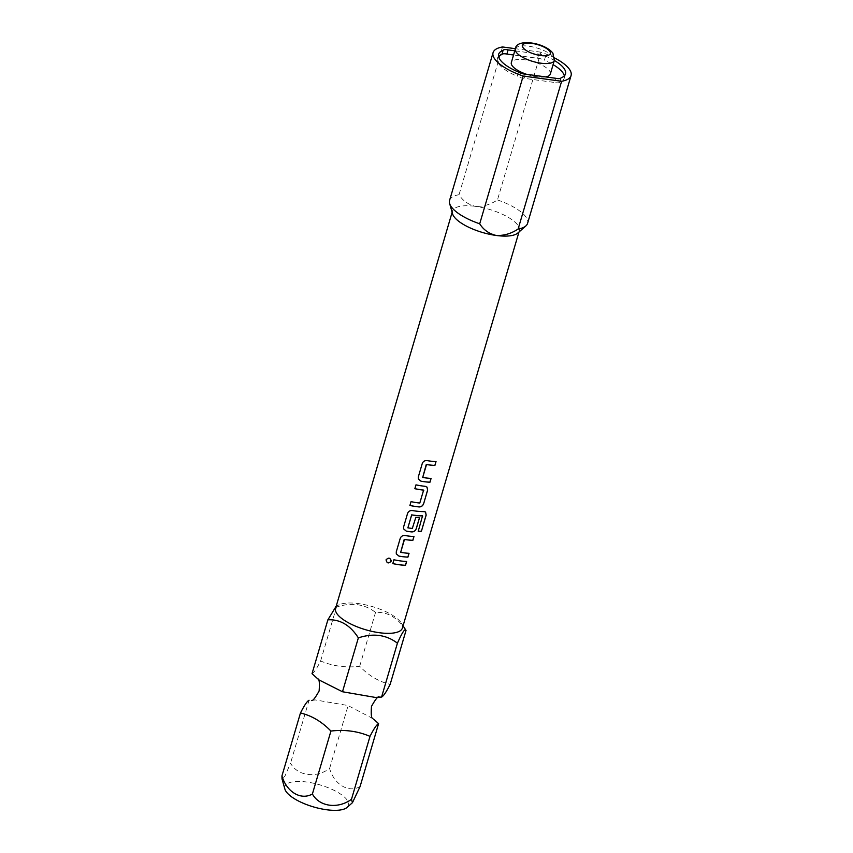 <?xml version="1.0" encoding="UTF-8"?>
<svg xmlns="http://www.w3.org/2000/svg" width="853" height="853" viewBox="0 0 853 853"><rect width="100%" height="100%" fill="white"/><g stroke="black" fill="none" stroke-linecap="round" stroke-linejoin="round"><path stroke-width="0.64" stroke-dasharray="4.26 3.2" d="M391.143 561.157C390.354 557.67 388.659 557.212 386.068 559.792L386.057 559.813M312.027 673.699C313.861 672.91 316.73 668.667 320.621 660.968C332.723 666.161 345.753 667.942 359.689 666.289C368.752 675.672 378.913 681.686 390.162 684.341M449.584 200.391A40.645 14.064 -163.6 0 1 459.042 194.708C462.806 200.754 468.329 204.645 475.579 206.383A34.845 12.049 -163.6 0 1 519.338 230.758A34.845 12.049 -163.6 0 1 517.856 232.997M526.546 74.307A20.323 7.027 16.4 0 0 545.515 76.887M550.334 74.03A20.323 7.027 16.4 0 0 549.492 70.831A20.323 7.027 16.4 0 0 528.775 60.51A20.323 7.027 16.4 0 0 511.342 62.557M518.539 72.089L517.302 76.269A34.845 12.049 16.4 0 1 498.866 63.943A34.845 12.049 16.4 0 1 497.416 58.462L498.642 54.272M452.538 213.772A34.845 12.049 -163.6 0 1 452.495 211.086A34.845 12.049 -163.6 0 1 475.579 206.383C483.267 206.682 490.56 204.539 497.459 199.943L540.951 52.182A40.645 14.064 -163.6 0 1 554.642 57.983M497.459 199.943A40.645 14.064 -163.6 0 1 525.885 216.95A40.645 14.064 -163.6 0 1 527.581 223.347M284.891 789.078A33.192 11.484 -163.6 0 1 309.938 782.521A33.192 11.484 -163.6 0 1 347.15 800.039A33.192 11.484 -163.6 0 1 347.118 807.396M360.073 786.573C348.696 793.13 334.344 784.739 329.599 768.521C315.941 778.48 297.516 775.974 290.532 763.2L284.902 776.209L282.044 779.013M335.57 608.338A34.845 12.049 -163.6 0 1 339.185 604.766A34.845 12.049 -163.6 0 1 371.791 606.43A34.845 12.049 -163.6 0 1 400.974 622.53A34.845 12.049 -163.6 0 1 401.326 623.053A34.845 12.049 -163.6 0 1 402.424 628.011M335.378 606.515L336.477 607.08C351.468 602.165 364.487 603.935 375.544 612.401C387.593 611.676 397.743 617.7 406.017 630.463M320.621 660.968L336.477 607.08M359.689 666.289L375.544 612.401M372.793 718.525L347.896 705.506L315.407 699.94L309.053 700.26L290.532 763.2M329.599 768.521L348.12 705.58M502.524 46.958L459.042 194.708M540.951 52.182L515.425 48.706M515.34 48.962A20.323 7.027 -163.6 0 1 532.773 46.926A20.323 7.027 -163.6 0 1 553.49 57.247A20.323 7.027 -163.6 0 1 554.333 60.446A34.845 12.049 16.4 0 0 545.6 56.138A5.811 2.005 16.4 0 0 538.819 54.091L514.796 50.817M545.6 56.138L544.374 60.328A34.845 12.049 16.4 0 1 553.107 64.647M564.323 75.874A34.845 12.049 16.4 0 1 564.26 78.135A34.845 12.049 16.4 0 1 559.813 82.059L561.039 77.868M525.32 74.136L524.083 78.327L554.813 82.506L556.049 78.327M498.578 56.533A34.845 12.049 16.4 0 0 497.416 58.462M538.819 54.091L537.593 58.271L513.57 54.997M524.083 78.327A5.811 2.005 -163.6 0 1 517.302 76.269M559.813 82.059A5.811 2.005 -163.6 0 1 554.813 82.506M537.593 58.271A5.811 2.005 -163.6 0 1 544.374 60.328M393.926 559.771L393.915 559.728A34.728 12.017 16.4 0 0 406.582 561.455L406.636 561.498M393.915 559.728L392.796 563.62M400.441 552.051L400.665 552.392A34.728 12.017 16.4 0 0 408.992 553.256L409.045 553.309M396.304 553.917L396.25 551.795L400.217 538.35C401.081 536.228 402.691 535.279 405.036 535.481A34.728 12.017 16.4 0 0 413.929 536.484M425.476 511.949L424.229 511.619M403.661 528.945L403.608 526.823L407.574 513.421C408.438 511.256 410.048 510.307 412.394 510.51A34.728 12.017 16.4 0 0 424.165 511.565M419.505 517.526A34.728 12.017 16.4 0 1 415.816 517.249L415.859 517.291M415.816 517.249L412.649 528.22M412.276 528.402A34.728 12.017 16.4 0 1 407.862 527.794L407.883 527.847M422.608 516.086L418.205 531.344M426.98 487.084L425.242 486.327M425.199 486.285A34.728 12.017 16.4 0 1 415.965 484.813L415.976 484.856M415.965 484.813L414.846 488.705M423.738 490.358L420.124 502.822M409.898 505.434A34.728 12.017 16.4 0 0 409.92 505.434L411.039 501.639A34.728 12.017 16.4 0 0 419.751 503.003M422.704 477.477L422.683 477.435A34.728 12.017 16.4 0 0 431.042 478.341L431.096 478.394M418.354 479.002L418.301 476.88L422.256 463.424C423.131 461.313 424.741 460.364 427.086 460.567A34.728 12.017 16.4 0 0 435.979 461.558M318.947 679.905L318.009 679.084M375.203 697.402L378.401 697.232M519.338 230.758L518.976 232.005M339.185 604.766L336.221 606.131M315.407 699.94L311.452 700.473M401.326 623.053L403.074 625.803M564.26 78.135L565.496 73.955M452.495 211.086L452.122 212.333"/><path stroke-width="1.28" d="M386.068 559.792C386.857 563.353 388.541 563.812 391.143 561.157L391.228 560.272M391.143 561.157L391.154 561.199C390.354 557.702 388.659 557.254 386.057 559.835C386.846 563.396 388.541 563.854 391.154 561.199L391.228 560.293M403.074 625.803L406.017 630.463L390.162 684.341C386.313 691.964 383.445 696.208 381.568 697.072L375.203 697.402L342.49 691.751L318.947 679.905L312.027 673.699L327.883 619.822L336.221 606.131M554.642 57.983A40.645 14.064 -163.6 0 1 569.367 69.189A40.645 14.064 -163.6 0 1 571.062 75.586L527.581 223.347A40.645 14.064 -163.6 0 1 525.843 225.96L517.856 232.997A34.845 12.049 -163.6 0 1 496.254 235.471C488.993 233.733 483.48 229.841 479.706 223.795A40.645 14.064 -163.6 0 1 449.638 203.526A40.645 14.064 -163.6 0 1 449.584 200.391L493.077 52.641A40.645 14.064 -163.6 0 1 502.524 46.958L515.425 48.706M514.796 50.817L508.089 49.9A5.811 2.005 16.4 0 0 503.099 50.359A34.845 12.049 16.4 0 0 498.642 54.272A34.845 12.049 16.4 0 0 500.103 59.763A34.845 12.049 16.4 0 0 518.539 72.089A5.811 2.005 16.4 0 0 525.32 74.136L556.049 78.327A5.811 2.005 16.4 0 0 561.039 77.868A34.845 12.049 16.4 0 0 565.496 73.955A34.845 12.049 16.4 0 0 554.333 60.456A20.323 7.027 -163.6 0 1 536.9 62.482A20.323 7.027 -163.6 0 1 516.193 52.161A20.323 7.027 -163.6 0 1 515.34 48.962L511.342 62.557A20.323 7.027 16.4 0 0 512.195 65.756A20.323 7.027 16.4 0 0 526.546 74.307M545.515 76.887A20.323 7.027 16.4 0 0 550.334 74.03L554.333 60.446L552.893 53.153C544.726 42.469 515.937 38.097 515.34 48.962M281.938 775.931C286.651 792.01 300.938 800.604 312.401 793.983C319.385 806.757 337.82 809.262 351.479 799.304L352.46 802.673L347.118 807.396A33.192 11.484 -163.6 0 1 316.644 807.78A33.192 11.484 -163.6 0 1 286.235 791.744A33.192 11.484 -163.6 0 1 284.891 789.078L282.044 779.013L281.938 775.931L300.459 713.001C311.526 715.55 321.688 721.563 330.932 731.053C344.985 729.422 358.004 731.202 369.999 736.374C373.838 728.75 376.706 724.506 378.593 723.643L373.571 719.111M518.976 232.005L402.424 628.011A34.845 12.049 -163.6 0 1 372.537 631.508A34.845 12.049 -163.6 0 1 337.031 613.819A34.845 12.049 -163.6 0 1 335.57 608.338L452.122 212.333M422.704 477.477A34.845 12.049 16.4 0 0 431.096 478.394L429.965 482.233A34.845 12.049 16.4 0 1 421.041 481.231L418.343 478.949L418.322 476.923L422.278 463.478C423.152 461.366 424.762 460.407 427.118 460.62A34.845 12.049 16.4 0 0 436.032 461.612L434.902 465.461A34.845 12.049 16.4 0 1 426.521 464.544L422.704 477.477L426.169 464.757M423.674 503.622L427.63 490.176L427.033 487.138L425.242 486.327A34.845 12.049 16.4 0 1 415.976 484.856L414.846 488.705A34.845 12.049 16.4 0 0 423.6 490.123L419.793 503.057A34.845 12.049 16.4 0 1 411.039 501.639L409.909 505.477A34.845 12.049 16.4 0 0 419.175 506.949C421.35 506.917 422.853 505.808 423.674 503.622L427.577 490.123L427.022 487.127M414.857 488.662A34.728 12.017 16.4 0 0 423.557 490.07L423.781 490.4M421.425 531.216L426.18 515.084L425.551 512.003L424.229 511.619A34.845 12.049 16.4 0 1 412.415 510.563C410.058 510.35 408.448 511.31 407.574 513.421L403.618 526.866L403.64 528.892L406.348 531.174A34.845 12.049 16.4 0 0 411.818 531.92C414.004 531.888 415.507 530.779 416.317 528.593L419.559 517.579A34.845 12.049 16.4 0 1 415.859 517.291L412.319 528.444A34.845 12.049 16.4 0 1 407.883 527.847L411.69 514.913A34.845 12.049 16.4 0 0 422.523 515.884L418.205 531.344A34.845 12.049 16.4 0 0 421.425 531.216L426.105 515.031L425.54 511.992M407.883 527.847L411.668 514.86A34.728 12.017 16.4 0 0 422.459 515.83L422.672 516.14M400.633 552.349L400.633 552.349A34.845 12.049 16.4 0 0 409.045 553.309L407.915 557.148A34.845 12.049 16.4 0 1 399.001 556.145L396.293 553.864L396.272 551.838L400.228 538.392C401.102 536.281 402.712 535.321 405.068 535.535A34.845 12.049 16.4 0 0 413.982 536.526L412.852 540.375A34.845 12.049 16.4 0 1 404.471 539.459L400.665 552.392L404.13 539.672M393.926 559.771A34.845 12.049 16.4 0 0 406.636 561.498L405.506 565.347A34.845 12.049 16.4 0 1 392.796 563.62L393.926 559.771M406.017 630.463C405.154 627.968 402.285 632.212 397.423 643.194C386.356 634.728 373.337 632.947 358.356 637.873C350.252 625.206 340.102 619.193 327.883 619.822M381.568 697.072L397.423 643.194M342.49 691.751L358.356 637.873M309.053 700.26C307.219 701.059 304.35 705.303 300.459 713.001M352.46 802.673L360.073 786.573L378.593 723.643M312.401 793.983L330.932 731.053M351.479 799.304L369.999 736.374M479.706 223.795L523.188 76.045A40.645 14.064 -163.6 0 1 493.077 52.641M571.062 75.586A40.645 14.064 -163.6 0 1 561.615 81.27L518.123 229.03C511.224 233.626 503.931 235.769 496.254 235.471A34.845 12.049 -163.6 0 1 452.538 213.772L449.638 203.526M525.843 225.96A40.645 14.064 -163.6 0 1 518.123 229.03M523.188 76.045L561.615 81.27M564.323 75.874A34.845 12.049 16.4 0 0 553.107 64.647M498.578 56.533A34.845 12.049 16.4 0 1 501.863 54.539L503.099 50.359M508.089 49.9L506.863 54.08L513.57 54.997M501.863 54.539A5.811 2.005 -163.6 0 1 506.863 54.08M392.817 563.577A34.728 12.017 16.4 0 0 405.452 565.294L405.506 565.347M405.452 565.294L406.572 561.498M404.439 539.416A34.728 12.017 16.4 0 0 412.799 540.322L412.852 540.375M412.799 540.322L413.918 536.526M396.304 553.917L398.969 556.103A34.728 12.017 16.4 0 0 407.862 557.094L407.915 557.148M407.862 557.094L408.982 553.298M403.661 528.945L406.316 531.131A34.728 12.017 16.4 0 0 411.775 531.867C413.95 531.846 415.454 530.726 416.264 528.54L419.495 517.568M418.215 531.291A34.728 12.017 16.4 0 0 421.35 531.174M409.92 505.434A34.728 12.017 16.4 0 0 419.122 506.895C421.307 506.874 422.8 505.754 423.621 503.569M426.489 464.501A34.728 12.017 16.4 0 0 434.849 465.407L434.902 465.461M434.849 465.407L435.968 461.612M418.354 479.002L421.019 481.188A34.728 12.017 16.4 0 0 429.912 482.18L429.965 482.233M429.912 482.18L431.032 478.384M523.06 47.661A14.522 5.022 16.4 0 0 540.685 55.541A14.522 5.022 16.4 0 0 549.695 51.287A14.522 5.022 16.4 0 0 532.069 43.418A14.522 5.022 16.4 0 0 523.06 47.661M317.892 678.903C319.289 678.913 319.694 682.944 319.129 690.962C315.162 698.074 312.603 701.251 311.452 700.473M379.169 696.869C378.018 696.091 375.459 699.257 371.492 706.38C370.927 714.398 371.332 718.418 372.729 718.439L372.782 718.503"/></g></svg>
